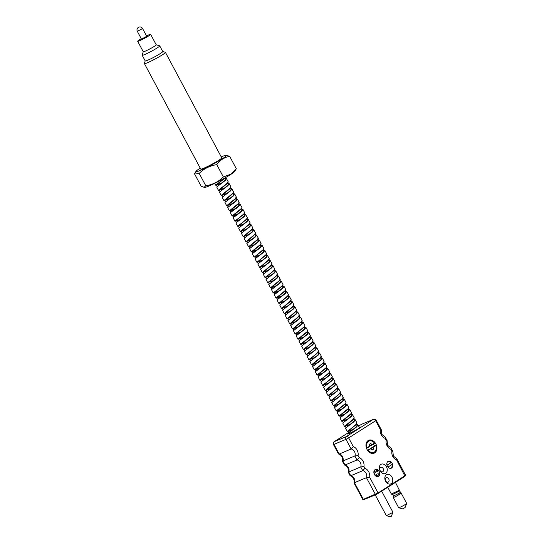 <?xml version="1.0" encoding="UTF-8"?>
<svg xmlns="http://www.w3.org/2000/svg" width="544" height="544" viewBox="0 0 544 544"><rect width="100%" height="100%" fill="white"/><g stroke="black" fill="none" stroke-linecap="round" stroke-linejoin="round"><path stroke-width="0.82" d="M399.656 490.926L392.292 494.612M387.75 487.288L391.333 494L399.52 490.178M393.305 496.298L393.278 497.474L394.346 497.148C398.412 495.217 400.568 493.707 400.819 492.619L400.289 492.102L399.452 493.068L393.19 496.176L393.156 497.413M393.278 497.474L398.643 507.695A4.549 0.388 -28.1 0 0 398.677 507.715A4.549 0.388 -28.1 0 0 399.799 507.368A4.549 0.388 -28.1 0 0 405.484 504.363A4.549 0.388 -28.1 0 0 406.674 503.438A4.549 0.388 -28.1 0 0 406.674 503.404L400.962 492.708M351.485 430.671L334.186 441.694A2.142 1.435 57.5 0 1 334.329 441.619A2.142 1.584 -112.7 0 0 333.989 444.36L345.984 439.348L351.145 449.018L339.157 454.036L333.989 444.36L333.445 444.516L338.463 453.914L339.157 454.036A4.515 3.339 67.3 0 1 342.482 456.579A4.515 3.339 67.3 0 1 342.87 460.992L342.468 461.421L344.624 465.086C347.521 466.174 348.758 468.568 348.323 472.267L348.731 471.968A4.515 3.339 67.3 0 0 348.337 467.554A4.515 3.339 67.3 0 0 345.018 465.011L357.007 459.993A4.515 3.339 -112.7 0 1 360.332 462.536A4.515 3.339 -112.7 0 1 360.72 466.949L348.731 471.968L350.744 475.735L362.732 470.716A4.515 3.339 -112.7 0 1 366.058 473.26A4.515 3.339 -112.7 0 1 366.445 477.673L354.457 482.691A4.515 3.339 67.3 0 0 354.062 478.278A4.515 3.339 67.3 0 0 350.744 475.735L350.05 475.612L348.323 472.267M388.715 478.91A2.455 1.816 -112.7 0 1 388.124 482.154A2.455 1.816 -112.7 0 1 385.635 480.876A2.455 1.816 -112.7 0 1 386.226 477.625A2.455 1.816 -112.7 0 1 388.715 478.91M383.187 468.561A2.455 1.816 -112.7 0 1 382.595 471.811A2.455 1.816 -112.7 0 1 380.106 470.526A2.455 1.816 -112.7 0 1 380.705 467.282A2.455 1.816 -112.7 0 1 383.187 468.561M386.709 441.068L386.172 440.388A6.664 4.923 67.3 0 0 387.083 445.774A6.664 4.923 67.3 0 0 390.925 449.296L391.116 448.14L387.648 445.325L387.104 440.64L385.254 437.165L381.786 434.35L381.249 429.665L376.23 420.26L375.666 420.716L380.31 429.413A6.664 4.923 67.3 0 0 381.228 434.799A6.664 4.923 67.3 0 0 385.07 438.321L385.254 437.165M348.425 432.97A7.337 0.626 -28.1 0 0 347.358 433.962A7.337 0.626 -28.1 0 0 349.221 433.439A7.337 0.626 -28.1 0 0 356.429 429.78A7.337 0.626 -28.1 0 0 360.305 427.047A7.337 0.626 -28.1 0 0 359.251 427.244M375.238 494.89L386.308 515.63L391.898 512.91L392.87 512.128L381.67 491.164M391.116 448.14L392.829 451.364L393.373 456.049L396.841 458.864L396.651 460.02L405.015 476.279L378.039 493.476M391.986 477.183A5.073 3.754 -112.7 0 1 391.184 483.67A5.073 3.754 -112.7 0 1 385.614 481.243A5.073 3.754 -112.7 0 1 386.417 474.749A5.073 3.754 -112.7 0 1 391.986 477.183M386.464 466.834A5.073 3.754 -112.7 0 1 385.662 473.328A5.073 3.754 -112.7 0 1 380.093 470.893A5.073 3.754 -112.7 0 1 380.895 464.406A5.073 3.754 -112.7 0 1 386.464 466.834M386.335 515.644L390.177 516.8L391.462 516.168L392.87 512.156M375.843 443.904A7.004 5.182 -112.7 0 1 374.15 453.172A7.004 5.182 -112.7 0 1 367.05 449.507A7.004 5.182 -112.7 0 1 368.744 440.246A7.004 5.182 -112.7 0 1 375.843 443.904M378.223 476.476A3.767 2.781 67.3 0 0 379.086 475.789L377.869 473.504L379.494 472.471A3.767 2.781 67.3 0 0 379.107 471.512A3.767 2.781 67.3 0 0 378.536 470.669L377.971 470.9A3.767 2.781 67.3 0 0 375.795 469.628M378.876 475.402A3.767 2.781 67.3 0 0 378.964 472.811M379.168 471.485A3.767 2.781 -112.7 0 1 378.257 476.462A3.767 2.781 -112.7 0 1 374.442 474.497A3.767 2.781 -112.7 0 1 375.346 469.52A3.767 2.781 -112.7 0 1 379.168 471.485M390.884 468.316A3.767 2.781 67.3 0 0 391.918 464.556M386.968 465.168L391.49 462.414A3.767 2.781 -112.7 0 1 392.054 463.257A3.767 2.781 -112.7 0 1 392.448 464.216L387.954 467.078M392.115 463.23A3.767 2.781 -112.7 0 1 391.204 468.214A3.767 2.781 -112.7 0 1 387.389 466.242A3.767 2.781 -112.7 0 1 388.3 461.264A3.767 2.781 -112.7 0 1 392.115 463.23M374.299 445.93A6.623 4.896 67.3 0 0 373.796 444.808A6.623 4.896 67.3 0 0 373.347 444.06M375.666 445.386L375.863 445.543C376.686 448.508 376.176 450.697 374.333 452.112C372.3 453.172 370.301 452.581 368.349 450.33L367.771 450.684M371.09 448.297L374.136 445.998L375.884 445.516L373.014 447.392L373.844 448.943L372.048 450.085L371.219 448.535L367.622 450.446M398.677 507.715L402.519 508.864L405.049 507.62L406.674 503.438M350.35 475.81C353.246 476.898 354.484 479.291 354.049 482.99L362.834 499.555L378.053 492.973L378.012 493.496L375.897 494.612A0.476 0.354 -112.7 0 1 375.374 494.387L366.445 477.673L369.648 477.231A6.664 4.923 67.3 0 0 364.895 468.33L362.732 470.716L360.72 466.949L363.922 466.507A6.664 4.923 67.3 0 0 359.162 457.606L357.007 459.993L354.858 455.974L358.061 455.532A6.664 4.923 67.3 0 0 353.308 446.631L351.145 449.018A4.515 3.339 -112.7 0 1 354.47 451.561A4.515 3.339 -112.7 0 1 354.858 455.974L342.87 460.992L345.018 465.011L344.624 465.086M354.049 482.99L354.457 482.691L363.378 499.399A0.476 0.354 -112.7 0 0 363.861 499.65L362.834 499.555M380.848 430.093L380.31 429.413M392.435 451.792L391.898 451.112A6.664 4.923 67.3 0 0 392.809 456.498A6.664 4.923 67.3 0 0 396.651 460.02M368.077 440.932A7.004 5.182 67.3 0 0 367.642 440.939M378.536 470.669L376.904 471.709L375.686 469.424A3.767 2.781 67.3 0 0 375.319 469.533M390.925 462.645A3.767 2.781 67.3 0 0 388.001 461.421M374.014 473.423L375.054 472.763L374.075 470.92M374.048 473.532L375.618 472.525L374.415 470.274M377.794 476.598L376.584 474.327L375 475.334M376.856 471.614L377.971 470.9M377.108 476.605L376.067 474.654M375.618 472.525L375.054 472.763M391.49 462.414L386.995 465.276M366.418 448.147L369.879 446.026L369.05 444.468L370.845 443.326L371.674 444.876L374.53 442.972M366.527 448.344L367.03 447.868A6.147 4.542 -112.7 0 1 368.56 441.3A6.147 4.542 -112.7 0 1 374.544 443.081L371.674 444.876M375.639 445.373L372.606 447.338L373.844 448.943M373.014 447.392L370.947 448.032M371.219 448.535L368.118 450.201M372.048 450.085L371.11 448.29L367.486 450.242M371.797 449.575L373.436 448.888L371.94 449.84M370.845 443.326L371.484 445.244L369.845 445.93M369.05 444.468L370.661 443.693M369.879 446.026L369.165 444.645M366.996 448.106L369.988 446.196M162.738 51.517L165.349 52.306A11.914 1.02 151.9 0 1 165.424 52.36A11.914 1.02 151.9 0 1 162.316 54.876A11.914 1.02 151.9 0 1 151.089 61.071A11.914 1.02 151.9 0 1 144.405 63.58A11.914 1.02 151.9 0 1 144.405 63.485L145.207 60.88M144.405 63.58L200.736 169.075A11.914 1.02 -28.1 0 0 207.414 166.566A11.914 1.02 -28.1 0 0 218.647 160.371A11.914 1.02 -28.1 0 0 221.755 157.855L165.424 52.36M156.21 44.785L159.65 45.818A9.935 0.85 151.9 0 1 159.718 45.866L162.751 51.551A9.935 0.85 151.9 0 1 160.16 53.652A9.935 0.85 151.9 0 1 150.797 58.82A9.935 0.85 151.9 0 1 145.221 60.914L142.188 55.23A9.935 0.85 151.9 0 1 142.181 55.148L143.242 51.714M200.226 168.13A17.333 1.482 -28.1 0 0 196.017 171.346A17.333 1.482 -28.1 0 0 200.369 170.401A17.333 1.482 -28.1 0 0 218.416 161.153A17.333 1.482 -28.1 0 0 226.263 155.196A17.333 1.482 -28.1 0 0 222.122 156.529A17.333 1.482 -28.1 0 0 221.252 156.903M203.966 187.428L205.788 185.756C212.616 184.681 218.477 181.757 223.366 176.984L230.588 174.257L236.314 168.728L234.858 171.292A17.333 1.482 -28.1 0 1 230.404 174.672A17.333 1.482 -28.1 0 1 215.138 183.151A17.333 1.482 -28.1 0 1 204.612 187.442L201.158 186.272L194.562 173.917L194.949 173.04L199.192 173.393C204.048 168.64 209.909 165.716 216.77 164.628C220.102 160.031 224.42 157.277 229.718 156.373L226.263 155.196M159.718 45.866A9.935 0.85 151.9 0 1 157.128 47.967A9.935 0.85 151.9 0 1 147.757 53.128A9.935 0.85 151.9 0 1 142.188 55.23M156.176 44.778A7.351 0.626 151.9 0 1 156.223 44.812A7.351 0.626 151.9 0 1 154.306 46.362A7.351 0.626 151.9 0 1 147.376 50.184A7.351 0.626 151.9 0 1 143.256 51.734L137.659 41.262A7.351 0.626 151.9 0 1 139.577 39.712A7.351 0.626 151.9 0 1 141.25 38.699M146.506 35.89A7.351 0.626 151.9 0 1 150.634 34.34A7.351 0.626 151.9 0 1 148.716 35.89A7.351 0.626 151.9 0 1 141.787 39.712A7.351 0.626 151.9 0 1 137.659 41.262M146.724 36.305L141.467 39.114M216.77 164.628L223.366 176.984M236.314 168.728L229.718 156.373M199.192 173.393L205.788 185.756M221.843 182.954L215.682 185.178L224.835 177.997M355.953 424.721L357.972 424.857L356.687 426.87L348.609 432.963L348.412 433.758M353.355 429.257L347.99 431.29L355.327 425.313M348.058 431.426L347.194 431.48L347.602 431.072L352.879 427.292L356.803 423.701L356.966 422.967L355.232 419.723L353.947 421.736L345.474 428.182L347.194 431.48M350.615 424.123L345.256 426.156M350.057 424.551L344.454 426.353L354.069 418.567L354.226 417.84L352.492 414.596L351.206 416.609L342.734 423.048L344.454 426.353M347.874 418.989L342.516 421.029L349.846 415.045M347.317 419.417L341.714 421.219L351.329 413.433L351.485 412.706L349.751 409.462L348.473 411.475L339.993 417.921L341.714 421.219M345.134 413.862L339.776 415.895L347.106 409.918M344.583 414.29L338.973 416.092L348.588 408.306L348.745 407.572L347.011 404.328L345.732 406.348L337.253 412.787L338.973 416.092M342.394 408.728L337.035 410.768M341.754 409.217L336.233 410.958L345.848 403.172L346.004 402.444L344.27 399.201L342.992 401.214L334.512 407.66L336.233 410.958M335.505 405.171L334.295 405.634L334.614 405.219L341.625 399.65M339.102 404.022L333.492 405.824L343.108 398.038L343.264 397.31L341.53 394.067L340.252 396.08L331.772 402.526L333.492 405.824M336.92 398.466L331.554 400.5M331.622 400.636L330.752 400.697L331.16 400.282L336.437 396.508L340.367 392.911L340.524 392.183L338.796 388.94L337.511 390.952L329.038 397.392L330.752 400.697M334.179 393.332L328.814 395.372M328.882 395.502L328.018 395.563L328.42 395.155L333.696 391.374L337.627 387.777L337.783 387.049L336.056 383.806L334.771 385.818L326.298 392.265L328.018 395.563M331.439 388.205L326.074 390.238M330.881 388.634L325.278 390.436L334.886 382.65L335.043 381.915L333.316 378.672L332.03 380.691L323.558 387.131L325.278 390.436M328.698 383.071L323.333 385.111M323.401 385.24L322.538 385.302L322.939 384.894L328.216 381.113L332.146 377.516L332.309 376.788L330.575 373.544L329.29 375.557L320.817 382.004L322.538 385.302M325.958 377.944L320.593 379.977M320.661 380.113L319.797 380.168L320.198 379.76L325.475 375.979L329.406 372.382L329.569 371.654L327.835 368.41L326.55 370.423L318.077 376.87L319.797 380.168M323.218 372.81L317.852 374.843M322.66 373.238L317.057 375.04L326.665 367.254L326.828 366.527L325.094 363.283L323.809 365.296L315.336 371.736L317.057 375.04M320.477 367.676L315.112 369.716L322.449 363.732M315.18 369.845L314.316 369.906L314.724 369.498L320.001 365.718L323.925 362.12L324.088 361.393L322.354 358.149L321.069 360.162L312.596 366.608L314.316 369.906M317.179 362.977L311.576 364.772L321.184 356.993L321.348 356.259L319.614 353.015L318.328 355.035L309.856 361.474L311.576 364.772M314.996 357.415L309.638 359.455L316.968 353.471M309.699 359.584L308.836 359.645L309.244 359.237L314.52 355.456L318.451 351.859L318.607 351.132L316.873 347.888L315.588 349.901L307.115 356.347L308.836 359.645M312.256 352.288L306.898 354.321L314.228 348.337M306.966 354.457L306.095 354.511L306.503 354.103L311.78 350.322L315.71 346.725L315.867 345.998L314.133 342.754L312.854 344.767L304.375 351.213L306.095 354.511M309.516 347.154L304.157 349.187M304.225 349.323L303.355 349.384L303.763 348.969L309.04 345.195L312.97 341.598L313.126 340.87L311.392 337.627L310.114 339.64L301.634 346.079L303.355 349.384M306.775 342.02L301.417 344.06L308.747 338.076M306.224 342.448L300.614 344.25L310.23 336.464L310.386 335.736L308.652 332.493L307.374 334.506L298.894 340.952L300.614 344.25M303.484 337.321L297.874 339.116L307.489 331.337L307.646 330.602L305.918 327.359L304.633 329.378L296.16 335.818L297.874 339.116M301.301 331.758L295.936 333.792L303.266 327.814M296.004 333.928L295.134 333.989L295.542 333.581L300.818 329.8L304.749 326.203L304.905 325.475L303.178 322.232L301.893 324.244L293.42 330.691L295.134 333.989M292.788 328.8L302.008 321.069L302.165 320.341L300.438 317.098L299.152 319.11L290.68 325.557L292.4 328.855M295.82 321.497L290.455 323.53M290.054 323.666L299.268 315.942L299.424 315.214L297.697 311.97L296.412 313.983L287.939 320.423L289.66 323.728M293.08 316.363L287.715 318.403M287.314 318.539L296.528 310.808L296.691 310.08L294.957 306.836L293.672 308.849L285.199 315.296L286.919 318.594M284.573 313.405L293.787 305.68L293.95 304.946L292.216 301.702L290.931 303.722L282.458 310.162L284.179 313.46M287.599 306.102L282.234 308.135L289.571 302.158M281.833 308.271L291.047 300.546L291.21 299.819L289.476 296.575L288.191 298.588L279.718 305.034L281.438 308.332M284.859 300.975L279.494 303.008L286.831 297.024M279.092 303.144L288.306 295.412L288.47 294.685L286.736 291.441L285.45 293.454L276.978 299.9L278.698 303.198M282.118 295.841L276.76 297.874L284.09 291.897M281.561 296.269L275.958 298.071L285.573 290.285L285.729 289.558L283.995 286.314L282.71 288.327L274.237 294.766L275.958 298.071M279.378 290.707L274.02 292.747L281.35 286.763M274.081 292.876L273.217 292.937L273.625 292.529L278.902 288.748L282.832 285.151L282.989 284.424L281.255 281.18L279.976 283.193L271.497 289.639L273.217 292.937M276.638 285.58L271.279 287.613M276.087 286.001L270.477 287.803L280.092 280.024L280.248 279.29L278.514 276.046L277.236 278.066L268.756 284.505L270.477 287.803M268.607 282.615L267.736 282.676L268.144 282.268L273.421 278.487L277.352 274.89L277.508 274.162L275.774 270.919L274.496 272.932L266.016 279.378L267.736 282.676M271.157 275.318L265.798 277.352M265.866 277.488L264.996 277.542L265.404 277.134L270.681 273.353L274.611 269.756L274.768 269.028L273.04 265.785L271.755 267.798L263.276 274.244L264.996 277.542M268.423 270.184L263.058 272.218L270.388 266.24M262.65 272.354L271.871 264.629L272.027 263.901L270.3 260.658L269.015 262.67L260.542 269.11L262.256 272.415M265.683 265.05L260.318 267.09M259.91 267.226L269.13 259.495L269.287 258.767L267.56 255.524L266.274 257.536L257.802 263.983L259.522 267.281M257.176 262.092L266.39 254.368L266.546 253.633L264.819 250.39L263.534 252.409L255.061 258.849L256.782 262.147M260.202 254.789L254.837 256.822M254.436 256.958L263.65 249.234L263.813 248.506L262.079 245.262L260.794 247.275L252.321 253.722L254.041 257.02M257.462 249.662L251.301 251.886L260.909 244.1L261.072 243.372L259.338 240.128L258.053 242.141L249.58 248.588L251.301 251.886M254.721 244.528L248.56 246.758L258.169 238.972L258.332 238.245L256.598 235.001L255.313 237.014L246.84 243.454L248.56 246.758M251.981 239.394L246.616 241.434L253.953 235.45M246.214 241.57L255.428 233.838L255.592 233.111L253.858 229.867L252.572 231.88L244.1 238.326L245.82 241.624M249.24 234.267L243.875 236.3L251.212 230.323M243.474 236.436L252.695 228.711L252.851 227.977L251.117 224.733L249.832 226.753L241.359 233.192L243.08 236.49M240.734 231.302L249.954 223.577L250.111 222.85L248.377 219.606L247.092 221.619L238.619 228.065L240.339 231.363M238.394 226.039L237.599 226.229L238.007 225.821L243.284 222.04L247.214 218.443L247.37 217.716L245.636 214.472L244.358 216.485L235.878 222.931L237.599 226.229M236.871 220.449L235.015 221.109L235.266 220.687L240.543 216.913L244.474 213.316L244.63 212.588L242.896 209.345L241.618 211.358L233.138 217.797L234.858 221.102M238.279 213.738L232.118 215.968L241.733 208.182L241.89 207.454L240.156 204.211L238.877 206.224L230.398 212.67L232.118 215.968M235.545 208.61L229.378 210.834L238.993 203.055L239.149 202.32L237.422 199.077L236.137 201.096L227.664 207.536L229.378 210.834M232.805 203.476L226.637 205.707L236.252 197.921L236.409 197.193L234.682 193.95L233.396 195.962L224.924 202.409L226.644 205.707M230.064 198.349L223.904 200.573L233.512 192.787L233.668 192.059L231.941 188.816L230.656 190.828L222.183 197.275L223.904 200.573M227.324 193.215L221.163 195.446L230.772 187.66L230.928 186.932L229.201 183.688L227.916 185.701L219.443 192.141L221.163 195.446M224.584 188.081L218.423 190.312L228.031 182.526L228.194 181.798L226.46 178.554L225.175 180.567L216.702 187.014L218.423 190.312M354.355 419.444L355.232 419.723M351.614 414.317L352.492 414.596M347.874 409.299L349.751 409.462M345.97 404.063L347.011 404.328M342.394 399.038L344.27 399.201M340.653 393.788L341.53 394.067M337.912 388.661L338.796 388.94M335.376 383.527L336.056 383.806M332.432 378.393L333.316 378.672M328.698 373.381L330.575 373.544M324.02 372.531L323.347 372.762M325.958 368.247L327.835 368.41M323.218 363.12L325.094 363.283M318.539 362.27L317.866 362.501M317.737 362.549L313.589 364.126M321.47 357.87L322.354 358.149M315.806 357.136L315.126 357.367M317.737 352.859L319.614 353.015M313.065 352.002L312.385 352.24M314.996 347.725L316.873 347.888M310.325 346.875L309.652 347.106M313.092 342.482L314.133 342.754M307.584 341.741L306.911 341.979M310.515 337.348L311.392 337.627M304.042 336.892L299.887 338.47M307.775 332.214L308.652 332.493M305.034 327.08L305.918 327.359M298.561 326.631L294.406 328.202M301.294 322.068L303.178 322.232M298.561 316.934L300.438 317.098M293.882 316.084L293.209 316.322M295.82 311.807L297.697 311.97M291.142 310.957L290.469 311.188M290.34 311.236L286.192 312.814M293.08 306.673L294.957 306.836M288.402 305.823L287.728 306.054M290.34 301.546L292.216 301.702M285.661 300.689L284.988 300.927M287.599 296.412L289.476 296.575M282.921 295.562L282.248 295.793M285.695 291.169L286.736 291.441M280.187 290.428L279.507 290.666M282.955 286.042L283.995 286.314M280.214 280.908L281.255 281.18M273.897 280.446L269.749 282.023M277.474 275.781L278.514 276.046M275.101 270.64L275.774 270.919M271.993 265.513L273.04 265.785M269.62 260.379L270.3 260.658M262.942 259.923L258.788 261.501M265.683 255.36L267.56 255.524M261.004 254.51L260.331 254.742M263.772 250.124L264.819 250.39M258.264 249.376L257.591 249.614M261.038 244.99L262.079 245.262M258.298 239.856L259.338 240.128M252.783 239.115L252.11 239.353M255.558 234.729L256.598 235.001M252.817 229.595L253.858 229.867M246.5 229.133L242.352 230.71M249.24 224.57L251.117 224.733M243.76 224.006L239.612 225.576M246.5 219.443L248.377 219.606M244.596 214.2L245.636 214.472M239.088 213.459L238.415 213.697M241.019 209.182L242.896 209.345M236.348 208.332L235.674 208.563M239.115 203.939L240.156 204.211M233.607 203.198L232.934 203.429M236.742 198.805L237.422 199.077M230.867 198.064L230.194 198.302M233.634 193.678L234.682 193.95M231.261 188.537L231.941 188.816M228.16 183.416L229.201 183.688M225.42 178.282L226.46 178.554M225.168 177.813L225.706 179.071L224.597 180.608L219.184 184.94M227.236 183.614L228.446 184.198L227.338 185.742L221.925 190.067M230.323 187.469L231.18 189.332L230.078 190.869L224.665 195.201M232.716 193.882L233.92 194.466L232.812 196.003L227.406 200.335M235.457 199.009L236.66 199.594L235.552 201.13L230.146 205.462M238.197 204.143L239.401 204.728L238.292 206.264L232.886 210.596M241.284 207.992L242.141 209.862L241.033 211.398L235.627 215.723M243.678 214.404L244.882 214.989L243.773 216.526L238.367 220.857M246.418 219.538L247.622 220.123L246.514 221.66L241.108 225.991M249.159 224.665L250.362 225.25L249.254 226.787L243.848 231.118M251.892 229.799L253.103 230.384L251.994 231.921L246.588 236.252M254.98 233.648L255.843 235.518L254.735 237.055L249.322 241.38M257.373 240.06L258.584 240.645L257.475 242.182L252.062 246.514M260.114 245.194L261.324 245.779L260.216 247.316L254.803 251.648M262.854 250.322L264.064 250.906L262.956 252.443L257.543 256.775M265.594 255.456L266.798 256.04L265.696 257.577L260.284 261.909M268.335 260.583L269.538 261.174L268.43 262.711L263.024 267.036M271.075 265.717L272.279 266.302L271.17 267.838L265.764 272.17M274.162 269.572L275.019 271.436L273.911 272.972L268.505 277.304M276.556 275.978L277.76 276.563L276.651 278.1L271.245 282.431M279.636 279.834L280.5 281.697L279.392 283.234L273.986 287.565M282.037 286.239L283.24 286.831L282.132 288.368L276.726 292.692M284.777 291.373L285.981 291.958L284.872 293.495L279.466 297.826M287.511 296.507L288.721 297.092L287.613 298.629L282.2 302.96M290.251 301.634L291.462 302.219L290.353 303.756L284.94 308.088M292.992 306.768L294.202 307.353L293.094 308.89L287.681 313.222M296.079 310.617L296.942 312.487L295.834 314.024L290.421 318.349M298.819 315.751L299.676 317.614L298.574 319.151L293.162 323.483M301.213 322.164L302.416 322.748L301.308 324.285L295.902 328.617M303.953 327.291L305.157 327.876L304.048 329.412L298.642 333.744M306.694 332.425L307.897 333.01L306.789 334.546L301.383 338.878M309.434 337.552L310.638 338.144L309.529 339.68L304.123 344.005M312.174 342.686L313.378 343.271L312.27 344.808L306.864 349.139M314.915 347.82L316.118 348.405L315.01 349.942L309.604 354.273M317.655 352.947L318.859 353.532L317.75 355.069L312.344 359.4M320.389 358.081L321.599 358.666L320.491 360.203L315.078 364.534M323.129 363.208L324.34 363.8L323.231 365.337L317.818 369.662M326.216 367.064L327.08 368.927L325.972 370.464L320.559 374.796M328.61 373.476L329.82 374.061L328.712 375.598L323.299 379.93M331.35 378.604L332.561 379.188L331.452 380.725L326.04 385.057M334.438 382.459L335.294 384.322L334.193 385.859L328.78 390.191M336.831 388.865L338.035 389.456L336.926 390.993L331.52 395.318M339.918 392.72L340.775 394.584L339.667 396.12L334.261 400.452M342.312 399.133L343.516 399.718L342.407 401.254L337.001 405.586M345.052 404.26L346.256 404.845L345.148 406.382L339.742 410.713M347.793 409.394L348.996 409.979L347.888 411.516L342.482 415.847M350.873 413.243L351.737 415.113L350.628 416.65L345.222 420.974M353.274 419.655L354.477 420.24L353.369 421.777L347.963 426.108M356.007 424.789L357.218 425.374L356.109 426.911L350.696 431.242M352.716 429.746L350.173 430.658L352.798 429.678M349.976 424.612L345.243 426.142L352.587 420.179M347.235 419.485L342.502 421.015L343.332 422.566M344.495 414.351L339.762 415.881L340.592 417.438M339.701 409.952L337.171 410.774L337.355 410.346L344.366 404.784M339.014 404.09L334.281 405.62L335.111 407.177M336.274 398.956L331.541 400.486L338.885 394.522M333.533 393.829L328.8 395.359L336.144 389.388M330.793 388.695L326.06 390.225L333.404 384.261M324.156 386.648L323.32 385.098L325.21 383.506M325.394 383.37L330.664 379.127M325.319 378.434L322.776 379.345L325.4 378.366M321.416 381.521L320.586 379.964L322.47 378.372M320.232 380.208L327.923 373.993M322.578 373.3L317.846 374.83L325.19 368.866M320.6 367.907L319.933 368.132M319.838 368.172L315.105 369.702L315.935 371.253M317.098 363.038L312.365 364.568L319.709 358.605M315.119 357.646L314.459 357.87M314.357 357.904L309.624 359.441L310.454 360.992M311.617 352.777L306.884 354.307L307.714 355.864M309.638 347.385L308.978 347.609M308.876 347.643L304.144 349.173L311.488 343.21M306.898 342.251L306.238 342.475M306.136 342.516L301.403 344.046L302.233 345.596M303.396 337.382L298.663 338.912L306.007 332.948M297.915 327.121L295.378 328.032M294.012 330.208L293.182 328.651L293.515 328.25L300.526 322.68M295.181 321.987L290.442 323.517L297.786 317.553M292.441 316.86L287.708 318.39L295.045 312.419M289.7 311.726L284.968 313.256L292.305 307.292M287.722 306.333L287.055 306.558M286.96 306.592L282.227 308.128L283.057 309.679M284.22 301.464L279.487 302.994L280.316 304.552M281.479 296.33L276.746 297.86L277.576 299.418M279.5 290.938L278.841 291.162M278.739 291.203L274.006 292.733L274.836 294.284M273.945 286.797L271.415 287.626L271.599 287.198L278.61 281.636M273.258 280.935L271.204 281.67M269.355 284.022L268.525 282.472L268.858 282.064L275.869 276.502M270.518 275.808L268.464 276.536M266.614 278.895L265.785 277.338L266.118 276.937L273.129 271.368M267.777 270.674L263.044 272.204L263.874 273.761M265.805 265.282L265.139 265.506M265.037 265.547L260.304 267.077L267.648 261.106M260.243 261.14L257.713 261.97L257.897 261.542L264.908 255.979M259.563 255.279L254.823 256.816L262.167 250.845M257.584 249.886L256.918 250.118M256.822 250.152L252.09 251.682L259.427 245.711M254.082 245.018L249.349 246.548L256.693 240.584M252.103 239.625L248.798 240.795M251.342 239.89L246.609 241.42L247.438 242.971M248.601 234.756L243.868 236.286L244.698 237.844M246.622 229.364L245.963 229.588M245.861 229.622L243.807 230.357M241.958 232.71L241.128 231.152L241.461 230.751L248.472 225.189M243.12 224.495L241.067 225.223M239.217 227.576L238.388 226.025L238.721 225.624L245.732 220.055M240.38 219.361L235.294 221.136L244.358 213.486M236.477 222.448L235.647 220.891L235.98 220.49L242.991 214.928M238.401 213.969L237.742 214.193M237.64 214.234L232.907 215.764L240.251 209.794M235.668 208.842L235.001 209.066M234.899 209.1L230.166 210.63L237.51 204.666M232.927 203.708L232.261 203.932M232.159 203.966L227.426 205.496L234.77 199.532M230.187 198.574L229.52 198.805M229.418 198.839L224.686 200.369L232.03 194.398M227.446 193.446L226.78 193.671M226.685 193.705L221.945 195.235L229.289 189.271M223.944 188.578L219.212 190.108L226.549 184.137M221.966 183.185L221.299 183.41M221.204 183.444L216.471 184.974L223.808 179.01M347.63 431.521L356.694 423.871M344.889 426.387L353.954 418.737M342.149 421.253L351.213 413.603M339.408 416.126L348.473 408.476M336.668 410.992L345.732 403.342M333.928 405.865L342.992 398.215M336.362 398.895L334.22 399.69M331.187 400.731L340.252 393.081M333.622 393.761L330.997 394.733M328.454 395.597L337.518 387.947M325.713 390.47L334.778 382.82M322.973 385.336L332.037 377.686M322.272 378.515L329.297 372.558M317.492 375.074L326.556 367.424M319.92 368.104L317.778 368.9M314.752 369.94L323.816 362.29M312.011 364.813L321.076 357.163M314.439 357.843L312.304 358.639M309.271 359.679L318.335 352.029M311.705 352.709L309.563 353.505M306.53 354.552L315.595 346.902M308.965 347.582L306.823 348.378M303.79 349.418L312.854 341.768M307.013 342.169L306.326 342.407M301.05 344.284L310.114 336.634M298.309 339.157L307.374 331.507M300.744 332.187L298.112 333.159M295.569 334.023L304.64 326.373M293.264 328.8L301.9 321.246M295.263 321.926L293.121 322.721M290.523 323.666L299.159 316.112M293.311 316.513L292.631 316.751M292.522 316.792L289.898 317.764M287.783 318.532L296.419 310.978M289.782 311.658L284.614 313.5L293.678 305.85M287.83 306.252L287.15 306.49M287.042 306.53L284.9 307.326M282.302 308.271L290.938 300.716M284.301 301.396L281.676 302.376M279.562 303.144L288.198 295.589M282.356 295.99L281.67 296.228M276.393 298.105L285.457 290.455M279.616 290.856L278.929 291.094M278.82 291.135L276.196 292.108M273.652 292.971L282.717 285.321M270.912 287.844L279.976 280.194M273.346 280.874L270.715 281.846M268.172 282.71L277.236 275.06M270.606 275.74L267.974 276.719M265.431 277.583L274.496 269.933M267.866 270.613L265.234 271.585M263.126 272.354L271.755 264.799M265.125 265.479L262.983 266.274M260.386 267.22L269.022 259.665M262.385 260.345L259.76 261.324M257.645 262.092L266.281 254.538M254.905 256.958L263.541 249.404M257.693 249.805L257.013 250.05M256.904 250.084L254.279 251.063M252.164 251.831L260.8 244.276M254.164 244.956L251.539 245.929M249.424 246.697L258.06 239.142M252.212 239.544L251.532 239.782M246.684 241.563L255.32 234.008M248.683 234.688L243.515 236.531L252.579 228.881M246.738 229.282L246.051 229.52M245.942 229.561L243.318 230.534M241.203 231.302L249.839 223.747M238.469 226.175L247.098 218.613M240.468 219.3L237.837 220.272M238.517 213.887L237.83 214.125M237.728 214.166L232.553 216.002L241.618 208.352M234.988 209.032L232.356 210.011M230.248 210.78L238.877 203.225M233.036 203.626L232.356 203.864M232.247 203.905L230.105 204.7M227.508 205.646L236.144 198.091M230.296 198.492L229.616 198.737M229.507 198.771L226.882 199.75M224.767 200.518L233.403 192.957M227.555 193.365L226.875 193.603M226.766 193.644L224.624 194.439M222.027 195.384L230.663 187.83M224.026 188.51L221.401 189.482M219.286 190.25L227.922 182.696M222.074 183.097L221.394 183.342M221.286 183.376L219.144 184.171M216.546 185.123L224.958 177.929M225.406 178.262L226.107 178.86L224.883 180.486L216.702 187.014M228.521 183.41L228.847 183.994L227.623 185.62L219.443 192.141M230.887 188.523L231.588 189.128L230.364 190.747L222.183 197.275M234.002 193.671L234.328 194.256L233.104 195.881L224.924 202.409M236.361 198.784L237.068 199.39L235.844 201.015L227.664 207.536M239.482 203.932L239.809 204.517L238.585 206.142L230.398 212.67M242.223 209.066L242.549 209.651L241.325 211.276L233.138 217.797M244.963 214.193L245.29 214.785L244.066 216.403L235.878 222.931M246.582 219.354L248.03 219.912L246.806 221.537L238.619 228.065M250.444 224.461L250.77 225.046L249.546 226.671L241.359 233.192M253.184 229.588L253.504 230.173L252.28 231.798L244.1 238.326M255.918 234.722L256.244 235.307L255.02 236.932L246.84 243.454M258.658 239.85L258.985 240.441L257.761 242.06L249.58 248.588M261.399 244.984L261.725 245.568L260.501 247.194L252.321 253.722M264.139 250.118L264.466 250.702L263.242 252.328L255.061 258.849M265.758 255.272L267.206 255.83L265.982 257.455L257.802 263.983M269.239 260.358L269.946 260.964L268.722 262.589L260.542 269.11M271.238 265.533L272.687 266.098L271.463 267.716L263.276 274.244M274.72 270.626L275.427 271.225L274.203 272.85L266.016 279.378M276.719 275.794L278.168 276.359L276.944 277.984L268.756 284.505M280.582 280.901L280.908 281.486L279.684 283.111L271.497 289.639M283.322 286.035L283.648 286.62L282.424 288.245L274.237 294.766M284.94 291.19L286.389 291.754L285.158 293.372L276.978 299.9M288.796 296.296L289.122 296.881L287.898 298.506L279.718 305.034M291.162 301.41L291.863 302.015L290.639 303.64L282.458 310.162M294.277 306.558L294.603 307.142L293.379 308.768L285.199 315.296M295.895 311.712L297.344 312.276L296.12 313.902L287.939 320.423M298.636 316.846L300.084 317.41L298.86 319.029L290.68 325.557M301.376 321.98L302.824 322.538L301.6 324.163L293.42 330.691M304.116 327.107L305.565 327.672L304.341 329.297L296.16 335.818M307.979 332.214L308.305 332.799L307.081 334.424L298.894 340.952M309.597 337.368L311.046 337.933L309.822 339.558L301.634 346.079M312.338 342.502L313.786 343.067L312.562 344.685L304.375 351.213M315.078 347.636L316.526 348.194L315.302 349.819L307.115 356.347M317.818 352.764L319.267 353.328L318.036 354.953L309.856 361.474M320.559 357.898L322 358.455L320.776 360.08L312.596 366.608M323.299 363.025L324.741 363.589L323.517 365.214L315.336 371.736M326.04 368.159L327.481 368.723L326.257 370.342L318.077 376.87M328.773 373.293L330.222 373.85L328.998 375.476L320.817 382.004M331.514 378.42L332.962 378.984L331.738 380.61L323.558 387.131M335.002 383.513L335.702 384.112L334.478 385.737L326.298 392.265M338.116 388.661L338.443 389.246L337.219 390.871L329.038 397.392M339.735 393.815L341.183 394.38L339.959 395.998L331.772 402.526M342.475 398.949L343.924 399.507L342.7 401.132L334.512 407.66M345.216 404.076L346.664 404.641L345.44 406.266L337.253 412.787M347.956 409.21L349.404 409.768L348.18 411.393L339.993 417.921M350.696 414.338L352.145 414.902L350.921 416.527L342.734 423.048M353.437 419.472L354.878 420.036L353.654 421.654L345.474 428.182M356.177 424.606L357.619 425.163L356.395 426.788L348.214 433.316M392.414 494.625L391.428 494M365.956 445.468A6.623 4.896 -112.7 0 1 368.594 440.722L367.336 441.245M361.706 424.245A2.142 1.584 -112.7 0 0 361.515 424.313A2.142 1.584 -112.7 0 0 361.338 424.402A2.142 1.435 -122.5 0 0 361.189 424.483L358.639 426.108L361.338 424.402L373.327 419.39L346.324 436.601L334.329 441.619L351.308 430.794M351.465 430.698L353.246 429.563M353.382 429.474L354.13 428.998M353.308 446.631L348.663 437.927L345.984 439.348A2.142 1.584 -112.7 0 1 346.324 436.601A2.142 1.435 57.5 0 1 348.663 437.927L375.666 420.716A2.142 1.435 -122.5 0 0 373.327 419.39A2.142 1.584 -112.7 0 1 373.51 419.295L361.515 424.313A2.142 2.142 0 0 0 361.189 424.483A2.142 1.435 -122.5 0 0 361.06 424.578M375.809 494.646L363.902 499.63A0.476 0.354 -112.7 0 1 363.861 499.65L378.012 493.496L405.015 476.279L405.613 475.306L378.053 492.973L369.648 477.231M390.925 449.296L391.898 451.112M385.07 438.321L386.172 440.388M363.922 466.507L364.895 468.33M358.061 455.532L359.162 457.606M374.258 452.656A6.623 4.896 -112.7 0 1 373.708 452.941A6.623 4.896 -112.7 0 1 368.472 451.479M146.826 36.489L142.582 28.546L137.326 31.348L141.569 39.297M395.447 482.378L400.323 492.116M391.333 494L393.183 495.19L393.19 496.169M372.45 453.465L374.292 452.635C376.346 451.071 376.917 448.684 375.999 445.468L375.7 445.352M351.669 430.549L353.185 429.583M338.762 454.111C341.666 455.199 342.897 457.592 342.462 461.292M334.186 441.694A2.142 2.142 0 0 0 333.445 444.516M396.841 458.864L405.613 475.306M376.23 420.26A2.142 2.142 0 0 0 373.51 419.295M374.585 443.265L374.653 442.959C372.783 440.722 370.763 439.98 368.594 440.722M196.017 171.346L194.949 173.04M150.634 34.34L156.223 44.812M142.582 28.546A2.978 2.978 0 0 0 138.802 27.2A2.978 2.978 0 0 0 137.326 31.348M215.682 185.178L214.71 183.362M359.55 427.808L357.972 424.857M217.301 186.531L216.471 184.974M228.412 183.892L227.582 182.335M220.041 191.658L219.212 190.108M222.782 196.792L221.945 195.235M233.893 194.154L233.063 192.603M225.515 201.919L224.686 200.369M236.633 199.288L235.804 197.73M228.256 207.053L227.426 205.496M239.374 204.415L238.544 202.864M230.996 212.187L230.166 210.63M233.736 217.314L232.907 215.764M244.854 214.683L244.018 213.126M247.588 219.81L246.758 218.26M250.328 224.944L249.499 223.387M253.069 230.071L252.239 228.521M258.55 240.339L257.72 238.782M250.179 248.105L249.349 246.548M261.29 245.466L260.46 243.916M252.919 253.239L252.09 251.682M264.03 250.6L263.201 249.043M255.66 258.366L254.823 256.816M266.771 255.728L265.941 254.177M258.393 263.5L257.564 261.943M269.511 260.862L268.682 259.304M261.134 268.627L260.304 267.077M272.252 265.996L271.422 264.438M277.732 276.257L276.896 274.7M272.095 289.156L271.266 287.599M283.206 286.518L282.377 284.961M285.947 291.652L285.117 290.095M288.687 296.779L287.858 295.229M291.428 301.913L290.598 300.356M294.168 307.04L293.338 305.49M285.797 314.813L284.968 313.256M288.538 319.94L287.708 318.39M291.278 325.074L290.442 323.517M302.389 322.436L301.56 320.885M305.13 327.57L304.3 326.012M296.752 335.335L295.922 333.785M307.87 332.697L307.04 331.146M299.492 340.469L298.663 338.912M310.61 337.831L309.781 336.274M313.351 342.965L312.514 341.408M304.973 350.73L304.144 349.173M316.084 348.092L315.255 346.542M318.825 353.226L317.995 351.669M321.565 358.353L320.736 356.803M313.194 366.126L312.365 364.568M324.306 363.487L323.476 361.93M318.675 376.387L317.846 374.83M329.786 373.748L328.957 372.198M332.527 378.882L331.697 377.325M326.89 391.782L326.06 390.225M338.008 389.144L337.178 387.586M329.63 396.909L328.8 395.359M332.37 402.043L331.541 400.486M343.488 399.405L342.659 397.854M346.229 404.539L345.392 402.982M337.851 412.304L337.022 410.754M348.962 409.666L348.133 408.116M354.443 419.934L353.614 418.377M346.072 427.7L345.243 426.142M357.184 425.061L356.354 423.511M348.813 432.834L347.983 431.276M349.67 429.828L350.05 429.556M346.929 424.694L347.31 424.422M344.189 419.567L344.57 419.288M341.952 415.262L342.441 415.079M341.448 414.433L341.829 414.161M338.708 409.299L339.089 409.027M336.471 405.001L336.96 404.818M335.968 404.172L336.355 403.9M333.227 399.038L333.615 398.766M330.487 393.91L330.874 393.632M328.256 389.606L328.739 389.422M327.753 388.776L328.134 388.504M320.035 374.211L320.518 374.034M319.532 373.381L319.913 373.109M316.792 368.254L317.172 367.975M314.051 363.12L314.432 362.848M311.311 357.986L311.692 357.714M308.57 352.859L308.951 352.587M305.83 347.725L306.211 347.453M303.09 342.598L303.47 342.319M300.852 338.293L301.342 338.11M300.349 337.464L300.737 337.192M297.609 332.33L297.996 332.058M294.875 327.202L295.256 326.93M292.135 322.068L292.516 321.796M289.394 316.941L289.775 316.662M286.654 311.807L287.035 311.535M283.914 306.673L284.294 306.401M281.173 301.546L281.554 301.274M278.936 297.242L279.426 297.065M278.433 296.412L278.814 296.14M275.692 291.285L276.073 291.006M272.952 286.151L273.333 285.879M270.212 281.017L270.592 280.745M267.471 275.89L267.859 275.618M264.731 270.756L265.118 270.484M261.99 265.628L262.378 265.35M259.257 260.494L259.638 260.222M256.516 255.36L256.897 255.088M253.776 250.233L254.157 249.954M251.036 245.099L251.416 244.827M248.295 239.972L248.676 239.693M245.555 234.838L245.936 234.566M242.814 229.704L243.195 229.432M240.074 224.577L240.455 224.298M237.334 219.443L237.714 219.171M234.593 214.316L234.974 214.037M231.853 209.182L232.24 208.91M229.112 204.048L229.5 203.776M226.379 198.92L226.76 198.642M223.638 193.786L224.019 193.514M220.898 188.659L221.279 188.38M218.158 183.525L218.538 183.253M218.987 185.082L219.368 184.804M221.728 190.21L222.108 189.938M224.468 195.344L224.849 195.065M227.208 200.471L227.589 200.199M229.942 205.605L230.33 205.333M232.682 210.739L233.07 210.46M235.423 215.866L235.81 215.594M238.163 221L238.544 220.721M240.904 226.127L241.284 225.855M243.644 231.261L244.025 230.989M246.384 236.395L246.765 236.116M249.125 241.522L249.506 241.25M251.865 246.656L252.246 246.378M254.606 251.784L254.986 251.512M257.346 256.918L257.727 256.646M260.086 262.052L260.467 261.773M262.827 267.179L263.208 266.907M265.56 272.313L265.948 272.034M268.301 277.44L268.688 277.168M271.041 282.574L271.422 282.302M273.782 287.708L274.162 287.429M276.522 292.835L276.903 292.563M279.262 297.969L279.643 297.697M282.003 303.096L282.384 302.824M284.743 308.23L285.124 307.958M287.484 313.364L287.864 313.086M290.224 318.492L290.605 318.22M292.964 323.626L293.345 323.354M295.705 328.753L296.086 328.481M298.438 333.887L298.826 333.615M301.179 339.021L301.566 338.742M303.919 344.148L304.307 343.876M306.66 349.282L307.04 349.01M309.4 354.409L309.781 354.137M312.14 359.543L312.521 359.271M314.881 364.677L315.262 364.398M317.621 369.804L318.002 369.532M320.362 374.938L320.742 374.666M323.102 380.066L323.483 379.794M325.842 385.2L326.223 384.928M328.583 390.334L328.964 390.055M331.323 395.461L331.704 395.189M334.057 400.595L334.444 400.323M336.797 405.722L337.185 405.45M339.538 410.856L339.918 410.584M342.278 415.99L342.659 415.711M345.018 421.117L345.399 420.845M347.759 426.251L348.14 425.979M350.499 431.378L350.88 431.106M292.448 328.875L292.835 328.896M289.707 323.748L290.095 323.762M286.967 318.614L287.354 318.628M284.226 313.48L284.614 313.5M281.486 308.353L281.874 308.366M278.746 303.219L279.133 303.239M262.31 272.435L262.691 272.449M259.57 267.301L259.957 267.315M256.829 262.167L257.217 262.188M254.089 257.04L254.476 257.054M251.348 251.906L251.736 251.926M248.608 246.779L248.996 246.792M245.868 241.645L246.255 241.658M243.127 236.511L243.515 236.531M240.387 231.384L240.774 231.397M237.646 226.25L238.034 226.27M234.906 221.122L235.294 221.136M232.166 215.988L232.553 216.002M229.432 210.854L229.813 210.875M226.692 205.727L227.072 205.741M223.951 200.593L224.339 200.614M221.211 195.466L221.598 195.48M218.47 190.332L218.858 190.346M215.73 185.198L216.118 185.218M225.78 178.276L225.4 178.262M247.704 219.327L247.323 219.314M266.88 255.245L266.499 255.231M272.36 265.506L271.98 265.492M277.841 275.774L277.46 275.754M286.062 291.162L285.682 291.149M291.536 301.43L291.156 301.41M297.017 311.692L296.636 311.671M299.758 316.819L299.377 316.805M302.498 321.953L302.117 321.939M305.238 327.087L304.858 327.066M310.719 337.348L310.338 337.328M313.46 342.475L313.079 342.462M316.2 347.609L315.819 347.596M318.94 352.743L318.56 352.723M321.681 357.87L321.293 357.857M324.414 363.004L324.034 362.984M327.155 368.132L326.774 368.118M329.895 373.266L329.514 373.252M332.636 378.4L332.255 378.379M340.857 393.788L340.476 393.774M343.597 398.922L343.216 398.908M346.338 404.056L345.957 404.036M349.078 409.183L348.697 409.17M351.818 414.317L351.438 414.297M354.559 419.444L354.171 419.431M357.292 424.578L356.912 424.565"/></g></svg>
